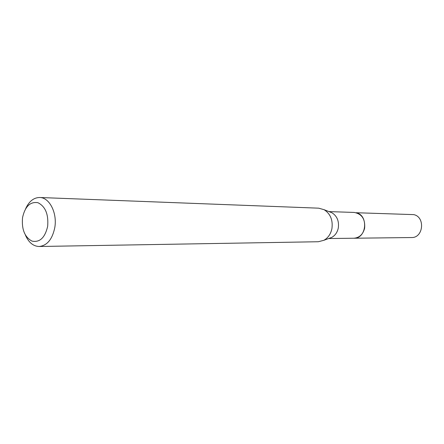<?xml version="1.0" encoding="UTF-8"?>
<svg xmlns="http://www.w3.org/2000/svg" width="444" height="444" viewBox="0 0 444 444"><rect width="100%" height="100%" fill="white"/><g stroke="black" fill="none" stroke-linecap="round" stroke-linejoin="round"><path stroke-width="0.67" d="M329.542 211.832L332.018 212.804C337.129 216.145 339.216 221.251 338.273 228.111C337.312 232.406 335.142 235.498 331.757 237.39L329.259 238.311M353.835 212.426L354.151 212.432C361.888 213.886 365.379 219.158 364.624 228.26C362.981 234.432 359.396 237.756 353.879 238.228L353.563 238.228M25.685 208.63C29.076 201.304 33.738 197.591 39.677 197.502L318.698 208.175L324.153 209.718C330.486 213.864 333.072 220.213 331.901 228.771C330.708 234.121 328.016 237.973 323.831 240.309L318.342 241.736L39.155 246.498C33.222 246.281 28.638 242.474 25.408 235.081M39.677 197.502C49.417 197.402 57.404 212.959 54.795 227.55C52.353 239.299 47.142 245.615 39.155 246.498M47.652 226.401C44.949 237.801 39.716 242.696 31.957 241.086C24.67 237.107 21.534 229.282 22.544 217.61C25.058 206.432 30.192 201.465 37.945 202.708C45.421 206.477 48.657 214.369 47.652 226.401M353.879 238.234C366.594 238.805 368.809 215.251 356.249 212.732L413.719 214.619C425.491 216.9 423.426 238.045 411.505 237.54L328.665 238.528M331.757 237.39L323.831 240.309M332.018 212.804L324.153 209.718M354.151 212.437L328.949 211.599"/></g></svg>

